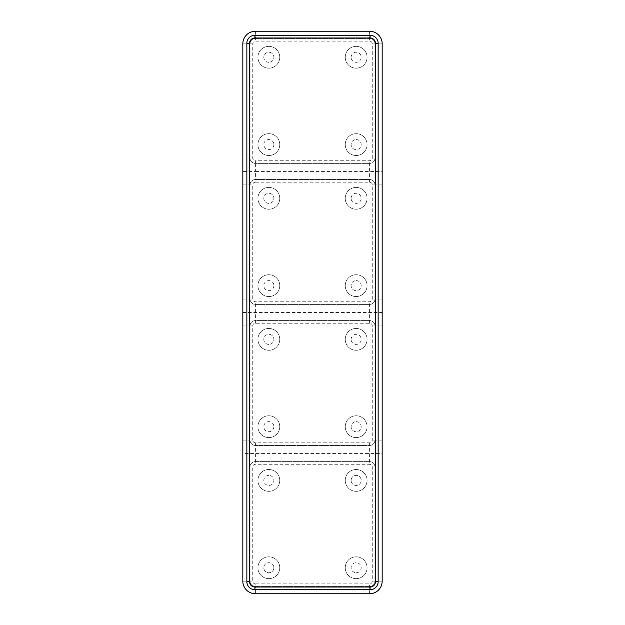 <?xml version="1.0" encoding="UTF-8"?>
<svg xmlns="http://www.w3.org/2000/svg" width="625" height="625" viewBox="0 0 625 625"><rect width="100%" height="100%" fill="white"/><g stroke="black" fill="none" stroke-linecap="round" stroke-linejoin="round"><path stroke-width="0.47" stroke-dasharray="3.12 2.34" d="M345.242 144.586A10.914 10.914 0 0 0 356.156 155.5A10.914 10.914 0 0 0 367.07 144.586A10.914 10.914 0 0 0 356.156 133.672A10.914 10.914 0 0 0 345.242 144.586A10.914 10.914 0 0 0 356.156 155.5A10.914 10.914 0 0 0 367.07 144.586A10.914 10.914 0 0 0 356.156 133.672A10.914 10.914 0 0 0 345.242 144.586M356.156 139.555A5.039 5.039 0 0 1 361.195 144.586A5.039 5.039 0 0 1 356.156 149.625A5.039 5.039 0 0 1 351.117 144.586A5.039 5.039 0 0 1 356.156 139.555A5.039 5.039 0 0 0 351.117 144.586A5.039 5.039 0 0 0 356.156 149.625A5.039 5.039 0 0 0 361.195 144.586A5.039 5.039 0 0 0 356.156 139.555M345.242 57.273A10.914 10.914 0 0 0 356.156 68.188A10.914 10.914 0 0 0 367.07 57.273A10.914 10.914 0 0 0 356.156 46.359A10.914 10.914 0 0 0 345.242 57.273A10.914 10.914 0 0 0 356.156 68.188A10.914 10.914 0 0 0 367.07 57.273A10.914 10.914 0 0 0 356.156 46.359A10.914 10.914 0 0 0 345.242 57.273M351.117 57.273A5.039 5.039 0 0 1 356.156 52.242A5.039 5.039 0 0 1 361.195 57.273A5.039 5.039 0 0 1 356.156 62.313A5.039 5.039 0 0 1 351.117 57.273A5.039 5.039 0 0 0 356.156 62.313A5.039 5.039 0 0 0 361.195 57.273A5.039 5.039 0 0 0 356.156 52.242A5.039 5.039 0 0 0 351.117 57.273M257.93 144.586A10.914 10.914 0 0 0 268.844 155.5A10.914 10.914 0 0 0 279.758 144.586A10.914 10.914 0 0 0 268.844 133.672A10.914 10.914 0 0 0 257.93 144.586A10.914 10.914 0 0 0 268.844 155.5A10.914 10.914 0 0 0 279.758 144.586A10.914 10.914 0 0 0 268.844 133.672A10.914 10.914 0 0 0 257.93 144.586M273.883 144.586A5.039 5.039 0 0 1 268.844 149.625A5.039 5.039 0 0 1 263.805 144.586A5.039 5.039 0 0 1 268.844 139.555A5.039 5.039 0 0 1 273.883 144.586A5.039 5.039 0 0 0 268.844 139.555A5.039 5.039 0 0 0 263.805 144.586A5.039 5.039 0 0 0 268.844 149.625A5.039 5.039 0 0 0 273.883 144.586M257.93 57.273A10.914 10.914 0 0 0 268.844 68.188A10.914 10.914 0 0 0 279.758 57.273A10.914 10.914 0 0 0 268.844 46.359A10.914 10.914 0 0 0 257.93 57.273A10.914 10.914 0 0 0 268.844 68.188A10.914 10.914 0 0 0 279.758 57.273A10.914 10.914 0 0 0 268.844 46.359A10.914 10.914 0 0 0 257.93 57.273M268.844 62.313A5.039 5.039 0 0 1 263.805 57.273A5.039 5.039 0 0 1 268.844 52.242A5.039 5.039 0 0 1 273.883 57.273A5.039 5.039 0 0 1 268.844 62.313A5.039 5.039 0 0 0 273.883 57.273A5.039 5.039 0 0 0 268.844 52.242A5.039 5.039 0 0 0 263.805 57.273A5.039 5.039 0 0 0 268.844 62.313M255.414 182.203L369.586 182.203A2.688 2.688 0 0 1 372.273 184.891L372.273 299.07A2.688 2.688 0 0 1 369.586 301.75L255.414 301.75A2.688 2.688 0 0 1 252.727 299.07L252.727 184.891A2.688 2.688 0 0 1 255.414 182.203L255.414 179.516L369.586 179.516A5.375 5.375 0 0 1 374.961 184.891L374.961 299.07A5.375 5.375 0 0 1 369.586 304.438L255.414 304.438A5.375 5.375 0 0 1 250.039 299.07L250.039 184.891A5.375 5.375 0 0 1 255.414 179.516L369.586 179.516A5.375 5.375 0 0 1 374.961 184.891L374.961 299.07A5.375 5.375 0 0 1 369.586 304.438L255.414 304.438A5.375 5.375 0 0 1 250.039 299.07L250.039 184.891A5.375 5.375 0 0 1 255.414 179.516L255.414 171.453L382.18 171.453L382.18 43.844A12.594 12.594 0 0 0 369.586 31.25L255.414 31.25A12.594 12.594 0 0 0 242.82 43.844L242.82 171.453L255.414 171.453L255.414 163.398A5.375 5.375 0 0 1 250.039 158.023L250.039 43.844A5.375 5.375 0 0 1 255.414 38.469L369.586 38.469A5.375 5.375 0 0 1 374.961 43.844L374.961 158.023A5.375 5.375 0 0 1 369.586 163.398L255.414 163.398A5.375 5.375 0 0 1 250.039 158.023L250.039 43.844A5.375 5.375 0 0 1 255.414 38.469L369.586 38.469A5.375 5.375 0 0 1 374.961 43.844L374.961 158.023A5.375 5.375 0 0 1 369.586 163.398L255.414 163.398L255.414 160.711A2.688 2.688 0 0 1 252.727 158.023L252.727 43.844A2.688 2.688 0 0 1 255.414 41.156L369.586 41.156A2.688 2.688 0 0 1 372.273 43.844L372.273 158.023A2.688 2.688 0 0 1 369.586 160.711L255.414 160.711M242.82 171.453L242.82 453.547L382.18 453.547L382.18 581.156A12.594 12.594 0 0 1 369.586 593.75L255.414 593.75L255.414 586.531A5.375 5.375 0 0 1 250.039 581.156L250.039 466.977A5.375 5.375 0 0 1 255.414 461.602L369.586 461.602A5.375 5.375 0 0 1 374.961 466.977L374.961 581.156A5.375 5.375 0 0 1 369.586 586.531L255.414 586.531A5.375 5.375 0 0 1 250.039 581.156L250.039 466.977A5.375 5.375 0 0 1 255.414 461.602L369.586 461.602A5.375 5.375 0 0 1 374.961 466.977L374.961 581.156A5.375 5.375 0 0 1 369.586 586.531L255.414 586.531L255.414 583.844A2.688 2.688 0 0 1 252.727 581.156L252.727 466.977A2.688 2.688 0 0 1 255.414 464.289L369.586 464.289A2.688 2.688 0 0 1 372.273 466.977L372.273 581.156A2.688 2.688 0 0 1 369.586 583.844L255.414 583.844M382.18 453.547L382.18 171.453M255.414 593.75A12.594 12.594 0 0 1 242.82 581.156L242.82 453.547M356.156 572.758A5.039 5.039 0 0 0 361.195 567.727A5.039 5.039 0 0 0 356.156 562.688A5.039 5.039 0 0 0 351.117 567.727A5.039 5.039 0 0 0 356.156 572.758A5.039 5.039 0 0 1 351.117 567.727A5.039 5.039 0 0 1 356.156 562.688A5.039 5.039 0 0 1 361.195 567.727A5.039 5.039 0 0 1 356.156 572.758M249.531 581.664L249.531 43.336A5.375 5.375 0 0 1 254.906 37.969L370.094 37.969A5.375 5.375 0 0 1 375.469 43.336L375.469 581.664A5.375 5.375 0 0 1 370.094 587.031L254.906 587.031A5.375 5.375 0 0 1 249.531 581.664M279.758 198.32A10.914 10.914 0 0 0 268.844 187.406A10.914 10.914 0 0 0 257.93 198.32A10.914 10.914 0 0 0 268.844 209.234A10.914 10.914 0 0 0 279.758 198.32A10.914 10.914 0 0 0 268.844 187.406A10.914 10.914 0 0 0 257.93 198.32A10.914 10.914 0 0 0 268.844 209.234A10.914 10.914 0 0 0 279.758 198.32M279.758 285.633A10.914 10.914 0 0 0 268.844 274.719A10.914 10.914 0 0 0 257.93 285.633A10.914 10.914 0 0 0 268.844 296.547A10.914 10.914 0 0 0 279.758 285.633A10.914 10.914 0 0 0 268.844 274.719A10.914 10.914 0 0 0 257.93 285.633A10.914 10.914 0 0 0 268.844 296.547A10.914 10.914 0 0 0 279.758 285.633M345.242 198.32A10.914 10.914 0 0 0 356.156 209.234A10.914 10.914 0 0 0 367.07 198.32A10.914 10.914 0 0 0 356.156 187.406A10.914 10.914 0 0 0 345.242 198.32A10.914 10.914 0 0 0 356.156 209.234A10.914 10.914 0 0 0 367.07 198.32A10.914 10.914 0 0 0 356.156 187.406A10.914 10.914 0 0 0 345.242 198.32M345.242 285.633A10.914 10.914 0 0 0 356.156 296.547A10.914 10.914 0 0 0 367.07 285.633A10.914 10.914 0 0 0 356.156 274.719A10.914 10.914 0 0 0 345.242 285.633A10.914 10.914 0 0 0 356.156 296.547A10.914 10.914 0 0 0 367.07 285.633A10.914 10.914 0 0 0 356.156 274.719A10.914 10.914 0 0 0 345.242 285.633M268.844 203.359A5.039 5.039 0 0 1 263.805 198.32A5.039 5.039 0 0 1 268.844 193.281A5.039 5.039 0 0 1 273.883 198.32A5.039 5.039 0 0 1 268.844 203.359A5.039 5.039 0 0 0 273.883 198.32A5.039 5.039 0 0 0 268.844 193.281A5.039 5.039 0 0 0 263.805 198.32A5.039 5.039 0 0 0 268.844 203.359M273.883 285.633A5.039 5.039 0 0 1 268.844 290.672A5.039 5.039 0 0 1 263.805 285.633A5.039 5.039 0 0 1 268.844 280.594A5.039 5.039 0 0 1 273.883 285.633A5.039 5.039 0 0 0 268.844 280.594A5.039 5.039 0 0 0 263.805 285.633A5.039 5.039 0 0 0 268.844 290.672A5.039 5.039 0 0 0 273.883 285.633M351.117 198.32A5.039 5.039 0 0 1 356.156 193.281A5.039 5.039 0 0 1 361.195 198.32A5.039 5.039 0 0 1 356.156 203.359A5.039 5.039 0 0 1 351.117 198.32A5.039 5.039 0 0 0 356.156 203.359A5.039 5.039 0 0 0 361.195 198.32A5.039 5.039 0 0 0 356.156 193.281A5.039 5.039 0 0 0 351.117 198.32M356.156 280.594A5.039 5.039 0 0 1 361.195 285.633A5.039 5.039 0 0 1 356.156 290.672A5.039 5.039 0 0 1 351.117 285.633A5.039 5.039 0 0 1 356.156 280.594A5.039 5.039 0 0 0 351.117 285.633A5.039 5.039 0 0 0 356.156 290.672A5.039 5.039 0 0 0 361.195 285.633A5.039 5.039 0 0 0 356.156 280.594M242.82 312.5L382.18 312.5M351.117 480.414A5.039 5.039 0 0 1 356.156 475.375A5.039 5.039 0 0 1 361.195 480.414A5.039 5.039 0 0 0 356.156 475.375A5.039 5.039 0 0 0 351.117 480.414A5.039 5.039 0 0 0 356.156 485.445A5.039 5.039 0 0 0 361.195 480.414A5.039 5.039 0 0 1 356.156 485.445A5.039 5.039 0 0 1 351.117 480.414M279.758 567.727A10.914 10.914 0 0 0 268.844 556.812A10.914 10.914 0 0 0 257.93 567.727A10.914 10.914 0 0 0 268.844 578.641A10.914 10.914 0 0 0 279.758 567.727A10.914 10.914 0 0 0 268.844 556.812A10.914 10.914 0 0 0 257.93 567.727A10.914 10.914 0 0 0 268.844 578.641A10.914 10.914 0 0 0 279.758 567.727M367.07 480.414A10.914 10.914 0 0 0 356.156 469.5A10.914 10.914 0 0 0 345.242 480.414A10.914 10.914 0 0 0 356.156 491.328A10.914 10.914 0 0 0 367.07 480.414A10.914 10.914 0 0 0 356.156 469.5A10.914 10.914 0 0 0 345.242 480.414A10.914 10.914 0 0 0 356.156 491.328A10.914 10.914 0 0 0 367.07 480.414M273.883 567.727A5.039 5.039 0 0 1 268.844 572.758A5.039 5.039 0 0 1 263.805 567.727A5.039 5.039 0 0 0 268.844 572.758A5.039 5.039 0 0 0 273.883 567.727A5.039 5.039 0 0 0 268.844 562.688A5.039 5.039 0 0 0 263.805 567.727A5.039 5.039 0 0 1 268.844 562.688A5.039 5.039 0 0 1 273.883 567.727M268.844 475.375A5.039 5.039 0 0 0 263.805 480.414A5.039 5.039 0 0 0 268.844 485.445A5.039 5.039 0 0 0 273.883 480.414A5.039 5.039 0 0 0 268.844 475.375A5.039 5.039 0 0 1 273.883 480.414A5.039 5.039 0 0 1 268.844 485.445A5.039 5.039 0 0 1 263.805 480.414A5.039 5.039 0 0 1 268.844 475.375M279.758 480.414A10.914 10.914 0 0 0 268.844 469.5A10.914 10.914 0 0 0 257.93 480.414A10.914 10.914 0 0 0 268.844 491.328A10.914 10.914 0 0 0 279.758 480.414A10.914 10.914 0 0 0 268.844 469.5A10.914 10.914 0 0 0 257.93 480.414A10.914 10.914 0 0 0 268.844 491.328A10.914 10.914 0 0 0 279.758 480.414M367.07 567.727A10.914 10.914 0 0 0 356.156 556.812A10.914 10.914 0 0 0 345.242 567.727A10.914 10.914 0 0 0 356.156 578.641A10.914 10.914 0 0 0 367.07 567.727A10.914 10.914 0 0 0 356.156 556.812A10.914 10.914 0 0 0 345.242 567.727A10.914 10.914 0 0 0 356.156 578.641A10.914 10.914 0 0 0 367.07 567.727M242.82 440.109L250.039 440.109L250.039 325.93A5.375 5.375 0 0 1 255.414 320.562L369.586 320.562A5.375 5.375 0 0 1 374.961 325.93L374.961 440.109A5.375 5.375 0 0 1 369.586 445.484L255.414 445.484A5.375 5.375 0 0 1 250.039 440.109L250.039 325.93A5.375 5.375 0 0 1 255.414 320.562L369.586 320.562A5.375 5.375 0 0 1 374.961 325.93L374.961 440.109A5.375 5.375 0 0 1 369.586 445.484L255.414 445.484A5.375 5.375 0 0 1 250.039 440.109L252.727 440.109L252.727 325.93A2.688 2.688 0 0 1 255.414 323.25L369.586 323.25A2.688 2.688 0 0 1 372.273 325.93L372.273 440.109A2.688 2.688 0 0 1 369.586 442.797L255.414 442.797A2.688 2.688 0 0 1 252.727 440.109M279.758 339.367A10.914 10.914 0 0 0 268.844 328.453A10.914 10.914 0 0 0 257.93 339.367A10.914 10.914 0 0 0 268.844 350.281A10.914 10.914 0 0 0 279.758 339.367A10.914 10.914 0 0 0 268.844 328.453A10.914 10.914 0 0 0 257.93 339.367A10.914 10.914 0 0 0 268.844 350.281A10.914 10.914 0 0 0 279.758 339.367M279.758 426.68A10.914 10.914 0 0 0 268.844 415.766A10.914 10.914 0 0 0 257.93 426.68A10.914 10.914 0 0 0 268.844 437.594A10.914 10.914 0 0 0 279.758 426.68A10.914 10.914 0 0 0 268.844 415.766A10.914 10.914 0 0 0 257.93 426.68A10.914 10.914 0 0 0 268.844 437.594A10.914 10.914 0 0 0 279.758 426.68M345.242 339.367A10.914 10.914 0 0 0 356.156 350.281A10.914 10.914 0 0 0 367.07 339.367A10.914 10.914 0 0 0 356.156 328.453A10.914 10.914 0 0 0 345.242 339.367A10.914 10.914 0 0 0 356.156 350.281A10.914 10.914 0 0 0 367.07 339.367A10.914 10.914 0 0 0 356.156 328.453A10.914 10.914 0 0 0 345.242 339.367M345.242 426.68A10.914 10.914 0 0 0 356.156 437.594A10.914 10.914 0 0 0 367.07 426.68A10.914 10.914 0 0 0 356.156 415.766A10.914 10.914 0 0 0 345.242 426.68A10.914 10.914 0 0 0 356.156 437.594A10.914 10.914 0 0 0 367.07 426.68A10.914 10.914 0 0 0 356.156 415.766A10.914 10.914 0 0 0 345.242 426.68M268.844 344.406A5.039 5.039 0 0 1 263.805 339.367A5.039 5.039 0 0 1 268.844 334.328A5.039 5.039 0 0 1 273.883 339.367A5.039 5.039 0 0 1 268.844 344.406A5.039 5.039 0 0 0 273.883 339.367A5.039 5.039 0 0 0 268.844 334.328A5.039 5.039 0 0 0 263.805 339.367A5.039 5.039 0 0 0 268.844 344.406M273.883 426.68A5.039 5.039 0 0 1 268.844 431.719A5.039 5.039 0 0 1 263.805 426.68A5.039 5.039 0 0 1 268.844 421.641A5.039 5.039 0 0 1 273.883 426.68A5.039 5.039 0 0 0 268.844 421.641A5.039 5.039 0 0 0 263.805 426.68A5.039 5.039 0 0 0 268.844 431.719A5.039 5.039 0 0 0 273.883 426.68M351.117 339.367A5.039 5.039 0 0 1 356.156 334.328A5.039 5.039 0 0 1 361.195 339.367A5.039 5.039 0 0 1 356.156 344.406A5.039 5.039 0 0 1 351.117 339.367A5.039 5.039 0 0 0 356.156 344.406A5.039 5.039 0 0 0 361.195 339.367A5.039 5.039 0 0 0 356.156 334.328A5.039 5.039 0 0 0 351.117 339.367M356.156 421.641A5.039 5.039 0 0 1 361.195 426.68A5.039 5.039 0 0 1 356.156 431.719A5.039 5.039 0 0 1 351.117 426.68A5.039 5.039 0 0 1 356.156 421.641A5.039 5.039 0 0 0 351.117 426.68A5.039 5.039 0 0 0 356.156 431.719A5.039 5.039 0 0 0 361.195 426.68A5.039 5.039 0 0 0 356.156 421.641M242.82 158.023L252.727 158.023M369.586 182.203L369.586 160.711M382.18 158.023L372.273 158.023M382.18 43.844L372.273 43.844M369.586 31.25L369.586 41.156M255.414 31.25L255.414 41.156M242.82 43.844L252.727 43.844M242.82 581.156L252.727 581.156M242.82 466.977L252.727 466.977M255.414 442.797L255.414 464.289M369.586 442.797L369.586 464.289M382.18 184.891L372.273 184.891M382.18 299.07L372.273 299.07M242.82 184.891L252.727 184.891M369.586 323.25L369.586 301.75M255.414 323.25L255.414 301.75M242.82 299.07L252.727 299.07M382.18 466.977L372.273 466.977M382.18 581.156L372.273 581.156M369.586 593.75L369.586 583.844M382.18 325.93L372.273 325.93M382.18 440.109L372.273 440.109M242.82 325.93L252.727 325.93"/><path stroke-width="0.94" d="M382.18 581.156A12.594 12.594 0 0 1 369.586 593.75L255.414 593.75A12.594 12.594 0 0 1 242.82 581.156L242.82 43.844A12.594 12.594 0 0 1 255.414 31.25L369.586 31.25A12.594 12.594 0 0 1 382.18 43.844L382.18 581.156M254.906 37.969L370.094 37.969A5.375 5.375 0 0 1 375.469 43.336L375.469 581.664A5.375 5.375 0 0 1 370.094 587.031L254.906 587.031A5.375 5.375 0 0 1 249.531 581.664L249.531 43.336A5.375 5.375 0 0 1 254.906 37.969L254.906 35.281L370.094 35.281A8.062 8.062 0 0 1 378.156 43.336L378.156 581.664A8.062 8.062 0 0 1 370.094 589.719L254.906 589.719A8.062 8.062 0 0 1 246.844 581.664L246.844 43.336A8.062 8.062 0 0 1 254.906 35.281M370.094 589.719L370.094 587.031M254.906 587.031L254.906 589.719M378.156 581.664L375.469 581.664M378.156 43.336L375.469 43.336M370.094 35.281L370.094 37.969M246.844 43.336L249.531 43.336M246.844 581.664L249.531 581.664"/></g></svg>
